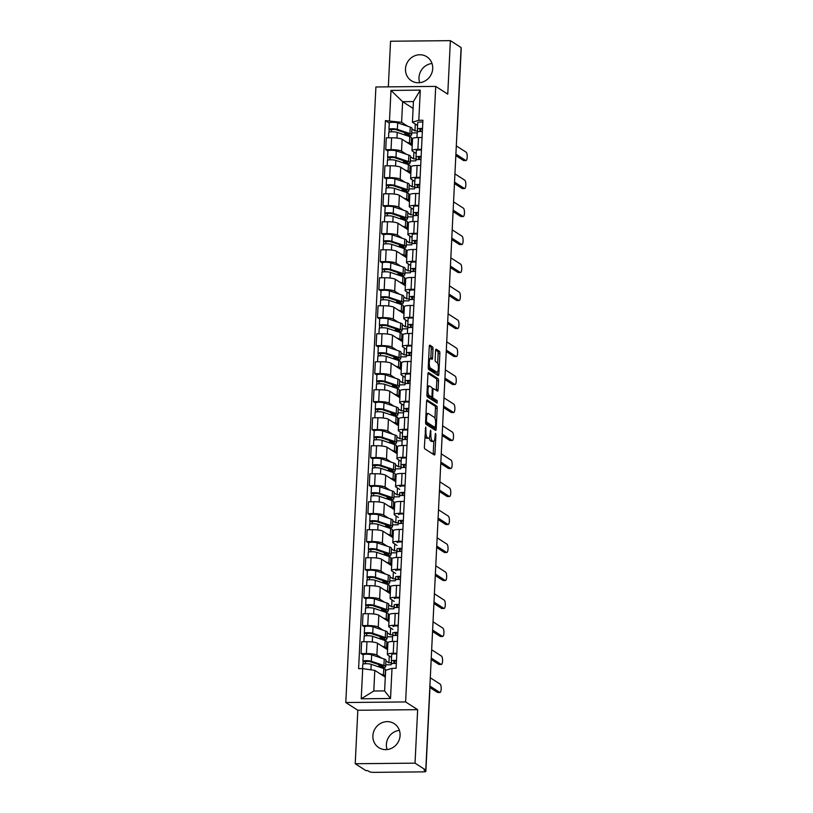 <?xml version="1.0" encoding="UTF-8"?>
<svg xmlns="http://www.w3.org/2000/svg" width="813" height="813" viewBox="0 0 813 813"><rect width="100%" height="100%" fill="white"/><g stroke="black" fill="none" stroke-linecap="round" stroke-linejoin="round"><path stroke-width="1.22" d="M425.727 427.028L424.376 446.744A1.799 0.539 89.4 0 0 424.823 448.847L434.355 454.975A1.799 0.539 89.4 0 0 434.467 455.006A1.799 0.539 89.4 0 0 434.975 453.552L435.89 434.833L435.504 433.339L435.026 436.774A5.742 1.717 89.4 0 1 433.39 441.429A5.742 1.717 89.4 0 1 433.055 441.327L432.262 440.819A5.742 1.717 89.4 0 1 430.849 434.091L430.656 430.199L430.107 433.614A5.742 1.717 89.4 0 1 428.461 438.268A5.742 1.717 89.4 0 1 428.136 438.166L427.333 437.648A5.742 1.717 89.4 0 1 425.921 430.931L425.727 427.028M419.691 82.682A14.258 13.354 122.7 0 1 418.99 77.56A14.258 13.354 122.7 0 1 432.008 63.495M405.494 68.892A14.258 13.354 -57.3 0 0 411.398 80.751A14.258 13.354 -57.3 0 0 425.148 80.914A14.258 13.354 -57.3 0 0 432.709 68.627A14.258 13.354 -57.3 0 0 426.805 56.758A14.258 13.354 -57.3 0 0 413.055 56.605A14.258 13.354 -57.3 0 0 405.494 68.892M387.069 749.556A14.258 13.354 122.7 0 1 386.378 744.423A14.258 13.354 122.7 0 1 399.396 730.369M372.882 735.755A14.258 13.354 -57.3 0 0 378.777 747.625A14.258 13.354 -57.3 0 0 392.527 747.777A14.258 13.354 -57.3 0 0 400.087 735.491A14.258 13.354 -57.3 0 0 394.193 723.631A14.258 13.354 -57.3 0 0 380.443 723.479A14.258 13.354 -57.3 0 0 372.882 735.755M433.014 349.001A1.799 0.539 89.4 0 0 432.567 346.897L429.894 345.179A1.799 0.539 89.4 0 0 429.792 345.149A1.799 0.539 89.4 0 0 429.274 346.602L428.258 367.385A1.799 0.539 89.4 0 0 428.705 369.488L438.237 375.616A1.799 0.539 89.4 0 0 438.349 375.647A1.799 0.539 89.4 0 0 438.857 374.193L439.874 353.411A1.799 0.539 89.4 0 0 439.427 351.307L436.195 349.234A1.799 0.539 89.4 0 0 436.093 349.194A1.799 0.539 89.4 0 0 435.585 350.647L435.148 359.549A1.799 0.539 89.4 0 0 435.595 361.653L437.191 362.679A4.797 1.433 89.4 0 1 438.4 367.842A4.797 1.433 89.4 0 1 437.008 372.191A4.797 1.433 89.4 0 1 436.733 372.1L430.453 368.065A4.797 1.433 89.4 0 1 429.254 362.903A4.797 1.433 89.4 0 1 430.636 358.563A4.797 1.433 89.4 0 1 430.91 358.645L431.957 359.316A1.799 0.539 89.4 0 0 432.069 359.346A1.799 0.539 89.4 0 0 432.577 357.893L433.014 349.001L431.266 349.021A1.799 0.539 89.4 0 0 430.829 346.917L429.345 345.972M435.717 86.402L447.76 94.125L450.372 40.65L461.113 47.55L425.778 770.053L424.03 770.063L425.707 771.141L425.758 770.053L415.036 763.153L417.648 709.678L405.616 701.944L435.717 86.402L375.901 86.981L345.789 702.523L357.832 710.257L355.21 763.732L365.952 770.633L367.7 770.612L369.376 771.689A3.659 0.671 -177.2 0 0 373.939 772.35L423.299 771.872A3.659 0.671 -177.2 0 0 425.87 771.354A3.659 0.671 -177.2 0 0 425.707 771.141M427.211 399.966A1.799 0.539 89.4 0 0 427.11 399.935A1.799 0.539 89.4 0 0 426.601 401.388L425.585 422.171A1.799 0.539 89.4 0 0 426.022 424.274L435.565 430.402A1.799 0.539 89.4 0 0 435.666 430.433A1.799 0.539 89.4 0 0 436.175 428.979L437.191 408.187A1.799 0.539 89.4 0 0 436.754 406.094L427.008 399.966M426.916 394.783L427.933 373.99A1.799 0.539 89.4 0 1 428.451 372.537A1.799 0.539 89.4 0 1 428.553 372.567L438.085 378.695A1.799 0.539 89.4 0 1 438.532 380.799L438.095 389.691A1.799 0.539 89.4 0 1 437.587 391.144A1.799 0.539 89.4 0 1 437.485 391.114L433.614 388.634A1.799 0.539 89.4 0 0 433.512 388.604A1.799 0.539 89.4 0 0 433.004 390.057L432.709 395.951A1.799 0.539 89.4 0 0 433.156 398.055L437.181 400.646L437.13 403.126L427.364 396.886A1.799 0.539 89.4 0 1 426.916 394.783M450.372 40.65L390.545 41.229L388.319 86.859M461.062 48.648A3.659 0.671 2.8 0 1 461.205 48.851L457.231 130.151A3.659 0.671 -177.2 0 0 457.089 129.948M355.21 763.732L415.036 763.153M391.541 657.422L387.71 654.963A8.404 1.545 2.8 0 1 387.334 654.475A8.404 1.545 2.8 0 1 393.248 653.286L396.835 653.256M385.911 660.857L388.929 662.798L391.673 662.768M387.567 649.699L377.476 643.225A8.404 1.545 -177.2 0 0 366.968 641.701L366.389 653.55A8.404 1.545 2.8 0 1 376.897 655.065L381.785 658.205M366.389 653.55L361.063 653.601L363.238 654.993M391.175 664.78L385.718 664.831M397.415 641.406L393.827 641.447A8.404 1.545 -177.2 0 0 387.913 642.626L387.334 654.475M366.968 641.701L361.643 641.762L361.063 653.601M392.903 629.425L389.071 626.965A8.404 1.545 2.8 0 1 388.705 626.477A8.404 1.545 2.8 0 1 394.62 625.288L398.207 625.258M387.283 632.86L390.301 634.801L393.045 634.77M364.61 626.996L362.435 625.604L367.761 625.553A8.404 1.545 2.8 0 1 378.258 627.067L383.157 630.217M392.547 636.782L387.09 636.843M398.787 613.409L395.199 613.449A8.404 1.545 -177.2 0 0 389.285 614.628L388.705 626.477M388.939 621.711L378.838 615.228A8.404 1.545 -177.2 0 0 368.34 613.713L363.015 613.764L362.435 625.604M394.275 601.427L390.443 598.968A8.404 1.545 2.8 0 1 390.067 598.48A8.404 1.545 2.8 0 1 395.982 597.301L399.579 597.26M388.655 604.872L391.673 606.803L394.417 606.783M365.982 599.008L363.807 597.606L369.122 597.555A8.404 1.545 2.8 0 1 379.63 599.079L384.529 602.22M393.919 608.785L388.462 608.846M400.159 585.421L396.561 585.451A8.404 1.545 -177.2 0 0 390.647 586.64L390.067 598.48M390.301 593.714L380.21 587.23A8.404 1.545 -177.2 0 0 369.702 585.716L364.387 585.767L363.807 597.606M395.646 573.429L391.815 570.97A8.404 1.545 2.8 0 1 391.439 570.482A8.404 1.545 2.8 0 1 397.354 569.303L400.951 569.263M390.016 576.874L393.035 578.805L395.779 578.785M367.344 571.011L365.179 569.618L370.494 569.567A8.404 1.545 2.8 0 1 381.002 571.082L385.89 574.222M395.281 580.797L389.823 580.848M401.531 557.423L397.933 557.454A8.404 1.545 -177.2 0 0 392.018 558.643L391.439 570.482M391.673 565.716L381.582 559.232A8.404 1.545 -177.2 0 0 371.074 557.718L365.759 557.769L365.179 569.618M397.018 545.442L393.187 542.982A8.404 1.545 2.8 0 1 392.811 542.495A8.404 1.545 2.8 0 1 398.726 541.306L402.313 541.275M391.388 548.877L394.407 550.818L397.151 550.787M368.716 543.013L366.541 541.621L371.866 541.57A8.404 1.545 2.8 0 1 382.374 543.084L387.262 546.224M396.653 552.799L391.195 552.85M402.892 529.426L399.305 529.466A8.404 1.545 -177.2 0 0 393.39 530.645L392.811 542.495M393.045 537.718L382.953 531.235A8.404 1.545 -177.2 0 0 372.445 529.72L367.12 529.771L366.541 541.621M398.38 517.444L394.549 514.985A8.404 1.545 2.8 0 1 394.173 514.497A8.404 1.545 2.8 0 1 400.098 513.308L403.685 513.277M392.76 520.879L395.779 522.82L398.522 522.789M370.088 515.015L367.913 513.623L373.238 513.572A8.404 1.545 2.8 0 1 383.736 515.086L388.634 518.227M398.024 524.802L392.567 524.852M404.264 501.428L400.677 501.469A8.404 1.545 -177.2 0 0 394.752 502.647L394.173 514.497M394.407 509.721L384.315 503.247A8.404 1.545 -177.2 0 0 373.817 501.723L368.492 501.784L367.913 513.623M399.752 489.446L395.921 486.987A8.404 1.545 2.8 0 1 395.545 486.499A8.404 1.545 2.8 0 1 401.459 485.31L405.057 485.28M394.132 492.881L397.151 494.822L399.884 494.792M371.46 487.017L369.285 485.625L374.6 485.574A8.404 1.545 2.8 0 1 385.108 487.089L390.006 490.239M399.396 496.804L393.929 496.865M405.636 473.43L402.039 473.471A8.404 1.545 -177.2 0 0 396.124 474.65L395.545 486.499M395.779 481.733L385.687 475.249A8.404 1.545 -177.2 0 0 375.179 473.735L369.864 473.786L369.285 485.625M401.124 461.449L397.293 458.989A8.404 1.545 2.8 0 1 396.917 458.502A8.404 1.545 2.8 0 1 402.831 457.323L406.429 457.282M395.494 464.894L398.512 466.825L401.256 466.804M372.821 459.03L370.657 457.628L375.972 457.577A8.404 1.545 2.8 0 1 386.48 459.101L391.368 462.241M400.758 468.816L395.301 468.867M407.008 445.443L403.411 445.473A8.404 1.545 -177.2 0 0 397.496 446.662L396.917 458.502M397.151 453.735L387.059 447.252A8.404 1.545 -177.2 0 0 376.551 445.737L371.236 445.788L370.657 457.628M402.486 433.451L398.665 430.992A8.404 1.545 2.8 0 1 398.289 430.504A8.404 1.545 2.8 0 1 404.203 429.325L407.791 429.284M396.866 436.896L399.884 438.827L402.628 438.807M374.193 431.032L372.019 429.64L377.344 429.589A8.404 1.545 2.8 0 1 387.852 431.103L392.74 434.244M402.13 440.819L396.673 440.87M408.37 417.445L404.783 417.476A8.404 1.545 -177.2 0 0 398.868 418.665L398.289 430.504M398.522 425.738L388.431 419.254A8.404 1.545 -177.2 0 0 377.923 417.74L372.598 417.791L372.019 429.64M403.858 405.463L400.026 403.004A8.404 1.545 2.8 0 1 399.65 402.516A8.404 1.545 2.8 0 1 405.565 401.327L409.163 401.297M398.238 408.898L401.256 410.839L404 410.809M375.565 403.035L373.391 401.642L378.706 401.592A8.404 1.545 2.8 0 1 389.214 403.106L394.112 406.246M403.502 412.821L398.045 412.872M409.742 389.447L406.144 389.488A8.404 1.545 -177.2 0 0 400.23 390.667L399.65 402.516M399.884 397.74L389.793 391.266A8.404 1.545 -177.2 0 0 379.285 389.742L373.97 389.793L373.391 401.642M405.23 377.466L401.398 375.006A8.404 1.545 2.8 0 1 401.022 374.519A8.404 1.545 2.8 0 1 406.937 373.33L410.535 373.299M399.61 380.901L402.618 382.842L405.362 382.811M376.927 375.037L374.763 373.645L380.078 373.594A8.404 1.545 2.8 0 1 390.586 375.108L395.484 378.248M404.874 384.823L399.407 384.874M411.114 361.45L407.516 361.49A8.404 1.545 -177.2 0 0 401.602 362.669L401.022 374.519M401.256 369.752L391.165 363.269A8.404 1.545 -177.2 0 0 380.657 361.744L375.342 361.805L374.763 373.645M406.602 349.468L402.77 347.009A8.404 1.545 2.8 0 1 402.394 346.521A8.404 1.545 2.8 0 1 408.309 345.332L411.896 345.301M400.972 352.903L403.99 354.844L406.734 354.814M378.299 347.049L376.124 345.647L381.449 345.596A8.404 1.545 2.8 0 1 391.957 347.11L396.846 350.261M406.236 356.826L400.779 356.887M412.476 333.462L408.888 333.493A8.404 1.545 -177.2 0 0 402.974 334.671L402.394 346.521M402.628 341.755L392.537 335.271A8.404 1.545 -177.2 0 0 382.029 333.757L376.704 333.808L376.124 345.647M407.963 321.47L404.142 319.011A8.404 1.545 2.8 0 1 403.766 318.523A8.404 1.545 2.8 0 1 409.681 317.344L413.268 317.304M402.344 324.915L405.362 326.846L408.106 326.826M379.671 319.052L377.496 317.649L382.821 317.598A8.404 1.545 2.8 0 1 393.319 319.123L398.218 322.263M407.608 328.838L402.15 328.889M413.847 305.464L410.26 305.495A8.404 1.545 -177.2 0 0 404.346 306.684L403.766 318.523M404 313.757L393.899 307.273A8.404 1.545 -177.2 0 0 383.401 305.759L378.075 305.81L377.496 317.649M409.335 293.473L405.504 291.013A8.404 1.545 2.8 0 1 405.128 290.526A8.404 1.545 2.8 0 1 411.043 289.347L414.64 289.306M403.715 296.918L406.734 298.859L409.478 298.828M381.043 291.054L378.868 289.662L384.183 289.611A8.404 1.545 2.8 0 1 394.691 291.125L399.59 294.265M408.98 300.84L403.522 300.891M415.219 277.467L411.622 277.497A8.404 1.545 -177.2 0 0 405.707 278.686L405.128 290.526M405.362 285.759L395.27 279.276A8.404 1.545 -177.2 0 0 384.762 277.761L379.447 277.812L378.868 289.662M410.707 265.485L406.876 263.026A8.404 1.545 2.8 0 1 406.5 262.538A8.404 1.545 2.8 0 1 412.415 261.349L416.012 261.319M405.077 268.92L408.096 270.861L410.839 270.831M382.405 263.056L380.24 261.664L385.555 261.613A8.404 1.545 2.8 0 1 396.063 263.127L400.961 266.268M410.341 272.843L404.884 272.894M416.591 249.469L412.994 249.51A8.404 1.545 -177.2 0 0 407.079 250.689L406.5 262.538M406.734 257.762L396.642 251.288A8.404 1.545 -177.2 0 0 386.134 249.764L380.819 249.815L380.24 261.664M412.079 237.487L408.248 235.028A8.404 1.545 2.8 0 1 407.872 234.54A8.404 1.545 2.8 0 1 413.787 233.351L417.374 233.321M406.449 240.922L409.467 242.863L412.211 242.833M383.777 235.059L381.602 233.666L386.927 233.616A8.404 1.545 2.8 0 1 397.435 235.13L402.323 238.28M411.713 244.845L406.256 244.896M417.953 221.471L414.366 221.512A8.404 1.545 -177.2 0 0 408.451 222.691L407.872 234.54M408.106 229.774L398.014 223.29A8.404 1.545 -177.2 0 0 387.506 221.766L382.181 221.827L381.602 233.666M413.441 209.49L409.61 207.03A8.404 1.545 2.8 0 1 409.244 206.543A8.404 1.545 2.8 0 1 415.158 205.354L418.746 205.323M407.821 212.925L410.839 214.866L413.583 214.835M385.149 207.071L382.974 205.669L388.299 205.618A8.404 1.545 2.8 0 1 398.797 207.132L403.695 210.282M413.085 216.847L407.628 216.908M419.325 193.484L415.738 193.514A8.404 1.545 -177.2 0 0 409.823 194.693L409.244 206.543M409.467 201.776L399.376 195.293A8.404 1.545 -177.2 0 0 388.878 193.779L383.553 193.829L382.974 205.669M414.813 181.492L410.982 179.033A8.404 1.545 2.8 0 1 410.606 178.545A8.404 1.545 2.8 0 1 416.52 177.366L420.118 177.325M409.193 184.937L412.211 186.868L414.955 186.848M386.521 179.073L384.346 177.671L389.661 177.62A8.404 1.545 2.8 0 1 400.169 179.145L405.067 182.285M414.457 188.86L409 188.911M420.697 165.486L417.099 165.517A8.404 1.545 -177.2 0 0 411.185 166.706L410.606 178.545M410.839 173.779L400.748 167.295A8.404 1.545 -177.2 0 0 390.24 165.781L384.925 165.832L384.346 177.671M416.185 153.505L412.354 151.035A8.404 1.545 2.8 0 1 411.978 150.547A8.404 1.545 2.8 0 1 417.892 149.368L421.49 149.328M410.555 156.939L413.573 158.881L416.317 158.85M387.882 151.076L385.718 149.683L391.033 149.633A8.404 1.545 2.8 0 1 401.541 151.147L406.429 154.287M415.819 160.862L410.362 160.913M422.069 137.488L418.471 137.519A8.404 1.545 -177.2 0 0 412.557 138.708L411.978 150.547M412.211 145.781L402.12 139.297A8.404 1.545 -177.2 0 0 391.612 137.783L386.297 137.834L385.718 149.683M413.908 152.041L413.573 158.881M412.537 180.039L412.211 186.868M411.175 208.037L410.839 214.866M409.803 236.024L409.467 242.863M408.431 264.022L408.096 270.861M407.069 292.019L406.734 298.859M405.697 320.017L405.362 326.846M404.325 348.005L403.99 354.844M402.953 376.002L402.618 382.842M401.592 404L401.256 410.839M400.22 431.998L399.884 438.827M398.848 459.995L398.512 466.825M397.476 487.983L397.151 494.822M396.114 515.981L395.779 522.82M394.742 543.978L394.407 550.818M393.37 571.976L393.035 578.805M391.998 599.974L391.673 606.803M390.636 627.961L390.301 634.801M389.264 655.959L388.929 662.798M385.291 677.117L374.803 670.39L373.797 691.02L384.61 690.918L385.626 670.278L392.008 668.357L396.104 668.316L422.912 120.243L418.807 120.283L412.425 122.214L413.431 101.574L402.618 101.676L401.612 122.316L407.801 126.289M392.008 668.357L390.535 698.499L361.226 698.784L362.7 668.642L374.803 670.39M401.612 122.316L385.413 120.609L358.604 668.682L362.7 668.642M389.508 120.568L390.982 90.426L420.28 90.131L418.807 120.283M405.616 701.944L345.789 702.523M417.648 709.678L357.832 710.257M413.106 108.414L402.618 101.676L390.982 90.426M417.557 125.507L412.425 122.214M411.927 128.942L414.945 130.883L417.689 130.852M415.28 124.043L414.945 130.883M389.254 123.078L385.413 120.609M417.191 132.865L411.734 132.915M390.535 698.499L384.61 690.918M361.226 698.784L373.797 691.02M413.431 101.574L420.28 90.131M424.874 436.611A5.742 1.717 89.4 0 0 425.595 437.668L427.333 437.648M428.461 438.268L426.723 438.288A5.742 1.717 89.4 0 1 426.388 438.177L425.595 437.668M429.254 437.597A5.742 1.717 89.4 0 0 430.524 440.829L432.262 440.819M433.39 441.429L431.652 441.449A5.742 1.717 89.4 0 1 431.317 441.347L430.524 440.829M433.156 454.203A1.799 0.539 89.4 0 0 433.227 453.563L433.837 441.225M434.955 418.339L435.453 408.207A1.799 0.539 89.4 0 0 435.006 406.104L426.673 400.748M434.366 429.63A1.799 0.539 89.4 0 0 434.437 428.99L434.498 427.587M426.419 420.707L426.723 422.181L435.097 427.557L435.656 424.01A5.742 1.717 89.4 0 0 434.233 417.282L428.512 413.604A5.742 1.717 89.4 0 0 428.187 413.502A5.742 1.717 89.4 0 0 426.54 418.156L426.419 420.707L425.656 420.717M433.502 427.577L425.575 422.577M428.187 413.502L426.439 413.522A5.742 1.717 89.4 0 0 425.992 413.726M428.004 373.36L436.347 378.716L438.085 378.695M436.286 390.342A1.799 0.539 89.4 0 0 436.357 389.712L436.794 380.819A1.799 0.539 89.4 0 0 436.347 378.716M431.002 396.937A1.799 0.539 89.4 0 0 431.408 398.075L435.433 400.657L437.181 400.646M435.738 402.262L435.433 400.657M429.599 386.053A4.797 1.433 89.4 0 0 429.325 385.972A4.797 1.433 89.4 0 0 427.943 390.311A4.797 1.433 89.4 0 0 429.142 395.474L431.357 396.896A1.799 0.539 89.4 0 0 431.459 396.927A1.799 0.539 89.4 0 0 431.967 395.474L432.262 389.579A1.799 0.539 89.4 0 0 431.815 387.476L429.599 386.053M429.325 385.972L427.577 385.982A4.797 1.433 89.4 0 0 427.343 386.053M426.916 394.884A4.797 1.433 89.4 0 0 427.394 395.494L429.142 395.474M429.813 396.917A1.799 0.539 89.4 0 1 429.711 396.947A1.799 0.539 89.4 0 1 429.61 396.917L427.394 395.494M430.758 358.574A1.799 0.539 89.4 0 0 430.829 357.913L431.266 349.021M430.636 358.563L428.898 358.574A4.797 1.433 89.4 0 0 428.685 358.624M428.258 367.527A4.797 1.433 89.4 0 0 428.705 368.086L430.453 368.065M437.008 372.191L435.27 372.202A4.797 1.433 89.4 0 1 434.985 372.12L428.705 368.086M437.648 363.248L438.126 353.421A1.799 0.539 89.4 0 0 437.689 351.328L435.656 350.017M437.038 374.844A1.799 0.539 89.4 0 0 437.109 374.214L437.211 372.141M381.764 667.29L378.828 665.918L378.888 664.617M381.846 665.613L381.754 667.361A8.587 1.575 -177.2 0 0 383.258 666.558A8.587 1.575 -177.2 0 0 381.917 665.634L369.346 661.396L363.137 661.569A4.573 0.843 -177.2 0 1 362.933 661.304L363.248 654.841A4.573 0.843 -177.2 0 1 366.551 654.201A4.573 0.843 -177.2 0 1 371.663 654.8L384.234 659.038A10.965 2.012 -177.2 0 1 385.941 660.217L385.626 666.67A10.965 2.012 -177.2 0 0 383.919 665.491L371.348 661.264A4.573 0.843 -177.2 0 0 366.236 660.664A4.573 0.843 -177.2 0 0 362.933 661.304M381.754 667.361L383.716 667.707A10.965 2.012 -177.2 0 0 385.626 666.67M365.291 663.733L365.413 661.304M384.691 676.731A10.965 2.012 -177.2 0 0 385.159 676.182L385.484 669.729A10.965 2.012 -177.2 0 0 383.766 668.54L371.195 664.312A4.573 0.843 -177.2 0 0 366.094 663.713A4.573 0.843 -177.2 0 0 362.781 664.353L362.568 668.642M385.159 676.182A10.965 2.012 -177.2 0 0 383.451 675.003L380.403 673.977M363.015 664.109L363.137 661.569M381.825 665.888L378.828 665.918M391.216 664.079L391.216 664.119A4.573 0.843 2.8 0 1 391.216 664.079A4.573 0.843 2.8 0 1 396.338 663.499M429.884 686.05L439.731 692.381A4.207 1.26 89.4 0 0 439.975 692.452L437.709 692.473A4.207 1.26 -90.6 0 1 437.465 692.402L429.813 687.483M393.736 661.132L396.47 660.888M393.736 661.162L394.153 663.438M391.846 663.693L391.358 661.06A4.573 0.843 2.8 0 1 391.358 661.03A4.573 0.843 2.8 0 1 396.49 660.441M391.368 660.989L391.683 654.607A4.573 0.843 2.8 0 1 391.673 654.567A4.573 0.843 2.8 0 1 396.805 653.987M439.975 692.452A4.207 1.26 89.4 0 0 441.195 688.641A4.207 1.26 89.4 0 0 440.138 684.119L430.29 677.798M383.126 639.303L380.199 637.92L380.26 636.62M383.208 637.616L383.126 639.374A8.587 1.575 -177.2 0 0 384.62 638.561A8.587 1.575 -177.2 0 0 383.289 637.636L370.718 633.408L364.509 633.571A4.573 0.843 -177.2 0 1 364.305 633.307L364.62 626.853A4.573 0.843 -177.2 0 1 367.923 626.203A4.573 0.843 -177.2 0 1 373.035 626.803L385.606 631.04A10.965 2.012 -177.2 0 1 387.313 632.219L386.998 638.683A10.965 2.012 -177.2 0 0 385.291 637.494L372.72 633.266A4.573 0.843 -177.2 0 0 367.608 632.666A4.573 0.843 -177.2 0 0 364.305 633.307M383.126 639.374L385.088 639.709A10.965 2.012 -177.2 0 0 386.998 638.683M366.663 635.736L366.785 633.307M386.063 648.733A10.965 2.012 -177.2 0 0 386.531 648.195L386.846 641.731A10.965 2.012 -177.2 0 0 385.138 640.553L372.567 636.315A4.573 0.843 -177.2 0 0 367.456 635.715A4.573 0.843 -177.2 0 0 364.153 636.366L363.889 641.731M386.531 648.195A10.965 2.012 -177.2 0 0 384.823 647.006L381.764 645.979M364.376 636.112L364.509 633.571M383.197 637.89L380.199 637.92M384.498 611.305L381.571 609.923L381.632 608.622M384.579 609.618L384.498 611.376A8.587 1.575 -177.2 0 0 385.992 610.563A8.587 1.575 -177.2 0 0 384.651 609.638L372.08 605.411L365.87 605.583A4.573 0.843 -177.2 0 1 365.667 605.319L365.982 598.856A4.573 0.843 -177.2 0 1 369.295 598.205A4.573 0.843 -177.2 0 1 374.397 598.805L386.968 603.043A10.965 2.012 -177.2 0 1 388.685 604.222L388.37 610.685A10.965 2.012 -177.2 0 0 386.653 609.506L374.082 605.268A4.573 0.843 -177.2 0 0 368.98 604.669A4.573 0.843 -177.2 0 0 365.667 605.319M384.498 611.376L386.46 611.711A10.965 2.012 -177.2 0 0 388.37 610.685M368.035 607.738L368.157 605.309M387.425 620.746A10.965 2.012 -177.2 0 0 387.903 620.197L388.218 613.734A10.965 2.012 -177.2 0 0 386.51 612.555L373.939 608.317A4.573 0.843 -177.2 0 0 368.828 607.718A4.573 0.843 -177.2 0 0 365.525 608.368L365.261 613.744M387.903 620.197A10.965 2.012 -177.2 0 0 386.195 619.018L383.136 617.982M365.748 608.124L365.87 605.583M384.569 609.892L381.571 609.923M385.87 583.307L382.933 581.925L383.004 580.624M385.951 581.62L385.86 583.378A8.587 1.575 -177.2 0 0 387.364 582.575A8.587 1.575 -177.2 0 0 386.023 581.651L373.452 577.413L367.242 577.586A4.573 0.843 -177.2 0 1 367.039 577.321L367.354 570.858A4.573 0.843 -177.2 0 1 370.667 570.218A4.573 0.843 -177.2 0 1 375.769 570.817L388.34 575.045A10.965 2.012 -177.2 0 1 390.047 576.224L389.732 582.687A10.965 2.012 -177.2 0 0 388.025 581.508L375.454 577.271A4.573 0.843 -177.2 0 0 370.352 576.671A4.573 0.843 -177.2 0 0 367.039 577.321M385.86 583.378L387.821 583.714A10.965 2.012 -177.2 0 0 389.732 582.687M369.407 579.74L369.519 577.321M388.797 592.748A10.965 2.012 -177.2 0 0 389.275 592.199L389.59 585.736A10.965 2.012 -177.2 0 0 387.872 584.557L375.301 580.319A4.573 0.843 -177.2 0 0 370.2 579.73A4.573 0.843 -177.2 0 0 366.887 580.37L366.622 585.746M389.275 592.199A10.965 2.012 -177.2 0 0 387.557 591.021L384.508 589.994M367.12 580.126L367.242 577.586M385.941 581.895L382.933 581.925M392.577 636.081L392.313 641.487L392.588 636.122A4.573 0.843 2.8 0 1 392.577 636.081A4.573 0.843 2.8 0 1 397.709 635.502M431.256 658.052L441.103 664.384A4.207 1.26 89.4 0 0 441.347 664.455L439.081 664.475A4.207 1.26 -90.6 0 1 438.837 664.404L431.185 659.485M395.108 633.134L397.831 632.89M395.108 633.164L395.514 635.441M393.207 635.695L392.73 633.073A4.573 0.843 2.8 0 1 392.73 633.032A4.573 0.843 2.8 0 1 397.862 632.453M393.045 626.569L393.045 626.61A4.573 0.843 2.8 0 1 393.045 626.569A4.573 0.843 2.8 0 1 398.177 625.99M441.347 664.455A4.207 1.26 89.4 0 0 442.567 660.644A4.207 1.26 89.4 0 0 441.51 656.121L431.662 649.8M393.949 608.094L393.949 608.124A4.573 0.843 2.8 0 1 393.949 608.094A4.573 0.843 2.8 0 1 399.081 607.504M432.628 630.065L442.475 636.386A4.207 1.26 89.4 0 0 442.719 636.457L440.453 636.488A4.207 1.26 -90.6 0 1 440.209 636.406L432.557 631.498M396.48 605.136L399.203 604.892M396.47 605.167L396.886 607.453M394.579 607.697L394.102 605.075A4.573 0.843 2.8 0 1 394.102 605.035A4.573 0.843 2.8 0 1 399.224 604.455M394.417 598.581L394.417 598.612A4.573 0.843 2.8 0 1 394.417 598.581A4.573 0.843 2.8 0 1 399.539 597.992M442.719 636.457A4.207 1.26 89.4 0 0 443.928 632.656A4.207 1.26 89.4 0 0 442.882 628.134L433.024 621.803M395.321 580.096L395.321 580.126A4.573 0.843 2.8 0 1 395.321 580.096A4.573 0.843 2.8 0 1 400.443 579.506M433.99 602.067L443.847 608.388A4.207 1.26 89.4 0 0 444.091 608.47L441.815 608.49A4.207 1.26 -90.6 0 1 441.581 608.409L433.929 603.5M397.842 577.139L400.575 576.905M397.842 577.179L398.258 579.456M395.951 579.699L395.474 577.078A4.573 0.843 2.8 0 1 395.464 577.047A4.573 0.843 2.8 0 1 400.596 576.458M395.789 570.584L395.789 570.614A4.573 0.843 2.8 0 1 395.789 570.584A4.573 0.843 2.8 0 1 400.911 569.994M444.091 608.47A4.207 1.26 89.4 0 0 445.3 604.659A4.207 1.26 89.4 0 0 444.244 600.136L434.396 593.805M387.242 555.309L384.305 553.927L384.366 552.637M387.323 553.623L387.232 555.381A8.587 1.575 -177.2 0 0 388.736 554.578A8.587 1.575 -177.2 0 0 387.395 553.653L374.823 549.415L368.614 549.588A4.573 0.843 -177.2 0 1 368.411 549.324L368.726 542.86A4.573 0.843 -177.2 0 1 372.029 542.22A4.573 0.843 -177.2 0 1 377.141 542.82L389.712 547.047A10.965 2.012 -177.2 0 1 391.419 548.236L391.104 554.69A10.965 2.012 -177.2 0 0 389.397 553.511L376.826 549.273A4.573 0.843 -177.2 0 0 371.714 548.684A4.573 0.843 -177.2 0 0 368.411 549.324M387.232 555.381L389.193 555.726A10.965 2.012 -177.2 0 0 391.104 554.69M370.769 551.753L370.891 549.324M390.169 564.75A10.965 2.012 -177.2 0 0 390.636 564.202L390.951 557.748A10.965 2.012 -177.2 0 0 389.244 556.559L376.673 552.332A4.573 0.843 -177.2 0 0 371.571 551.732A4.573 0.843 -177.2 0 0 368.259 552.373L367.994 557.748M390.636 564.202A10.965 2.012 -177.2 0 0 388.929 563.023L385.88 561.996M368.492 552.129L368.614 549.588M387.303 553.907L384.305 553.927M388.604 527.312L385.677 525.94L385.738 524.639M388.685 525.635L388.604 527.393A8.587 1.575 -177.2 0 0 390.098 526.58A8.587 1.575 -177.2 0 0 388.756 525.655L376.185 521.418L369.986 521.59A4.573 0.843 -177.2 0 1 369.773 521.326L370.098 514.863A4.573 0.843 -177.2 0 1 373.401 514.223A4.573 0.843 -177.2 0 1 378.512 514.822L391.083 519.06A10.965 2.012 -177.2 0 1 392.791 520.239L392.476 526.702A10.965 2.012 -177.2 0 0 390.768 525.513L378.197 521.285A4.573 0.843 -177.2 0 0 373.086 520.686A4.573 0.843 -177.2 0 0 369.773 521.326M388.604 527.393L390.565 527.728A10.965 2.012 -177.2 0 0 392.476 526.702M372.141 523.755L372.263 521.326M391.541 536.753A10.965 2.012 -177.2 0 0 392.008 536.204L392.323 529.751A10.965 2.012 -177.2 0 0 390.616 528.562L378.045 524.334A4.573 0.843 -177.2 0 0 372.933 523.735A4.573 0.843 -177.2 0 0 369.63 524.375L369.366 529.751M392.008 536.204A10.965 2.012 -177.2 0 0 390.301 535.025L387.242 533.999M369.854 524.131L369.986 521.59M388.675 525.909L385.677 525.94M396.683 552.098L396.419 557.505L396.693 552.129A4.573 0.843 2.8 0 1 396.683 552.098A4.573 0.843 2.8 0 1 401.815 551.509M435.362 574.069L445.209 580.391A4.207 1.26 89.4 0 0 445.453 580.472L443.187 580.492A4.207 1.26 -90.6 0 1 442.943 580.421L435.29 575.502M399.213 549.141L401.947 548.907M399.213 549.182L399.63 551.458M397.313 551.712L396.835 549.08A4.573 0.843 2.8 0 1 396.835 549.049A4.573 0.843 2.8 0 1 401.968 548.46M397.151 542.586L397.151 542.627A4.573 0.843 2.8 0 1 397.151 542.586A4.573 0.843 2.8 0 1 402.283 542.007M445.453 580.472A4.207 1.26 89.4 0 0 446.672 576.661A4.207 1.26 89.4 0 0 445.615 572.139L435.768 565.818M398.055 524.1L398.055 524.141A4.573 0.843 2.8 0 1 398.055 524.1A4.573 0.843 2.8 0 1 403.187 523.521M436.733 546.072L446.581 552.403A4.207 1.26 89.4 0 0 446.825 552.474L444.559 552.494A4.207 1.26 -90.6 0 1 444.315 552.423L436.662 547.505M400.585 521.153L403.309 520.909M400.585 521.184L400.992 523.46M398.685 523.714L398.207 521.082A4.573 0.843 2.8 0 1 398.207 521.052A4.573 0.843 2.8 0 1 403.329 520.462M398.522 514.588L398.522 514.629A4.573 0.843 2.8 0 1 398.522 514.588A4.573 0.843 2.8 0 1 403.655 514.009M446.825 552.474A4.207 1.26 89.4 0 0 448.034 548.663A4.207 1.26 89.4 0 0 446.987 544.141L437.14 537.82M389.976 499.324L387.049 497.942L387.11 496.641M390.057 497.637L389.976 499.395A8.587 1.575 -177.2 0 0 391.47 498.582A8.587 1.575 -177.2 0 0 390.128 497.658L377.557 493.43L371.348 493.593A4.573 0.843 -177.2 0 1 371.145 493.328L371.46 486.875A4.573 0.843 -177.2 0 1 374.773 486.225A4.573 0.843 -177.2 0 1 379.874 486.824L392.445 491.062A10.965 2.012 -177.2 0 1 394.163 492.241L393.848 498.704A10.965 2.012 -177.2 0 0 392.13 497.515L379.559 493.288A4.573 0.843 -177.2 0 0 374.458 492.688A4.573 0.843 -177.2 0 0 371.145 493.328M389.976 499.395L391.927 499.731A10.965 2.012 -177.2 0 0 393.848 498.704M373.513 495.757L373.634 493.328M392.903 508.755A10.965 2.012 -177.2 0 0 393.38 508.216L393.695 501.753A10.965 2.012 -177.2 0 0 391.988 500.574L379.417 496.337A4.573 0.843 -177.2 0 0 374.305 495.737A4.573 0.843 -177.2 0 0 370.992 496.387L370.738 501.753M393.38 508.216A10.965 2.012 -177.2 0 0 391.673 507.027L388.614 506.001M371.226 496.133L371.348 493.593M390.047 497.912L387.049 497.942M391.348 471.327L388.411 469.944L388.472 468.644M391.429 469.64L391.338 471.398A8.587 1.575 -177.2 0 0 392.842 470.595A8.587 1.575 -177.2 0 0 391.5 469.66L378.929 465.432L372.72 465.605A4.573 0.843 -177.2 0 1 372.517 465.341L372.832 458.878A4.573 0.843 -177.2 0 1 376.145 458.227A4.573 0.843 -177.2 0 1 381.246 458.827L393.817 463.064A10.965 2.012 -177.2 0 1 395.525 464.243L395.209 470.707A10.965 2.012 -177.2 0 0 393.502 469.528L380.931 465.29A4.573 0.843 -177.2 0 0 375.819 464.69A4.573 0.843 -177.2 0 0 372.517 465.341M391.338 471.398L393.299 471.733A10.965 2.012 -177.2 0 0 395.209 470.707M374.884 467.76L374.996 465.331M394.275 480.768A10.965 2.012 -177.2 0 0 394.752 480.219L395.067 473.755A10.965 2.012 -177.2 0 0 393.35 472.577L380.779 468.339A4.573 0.843 -177.2 0 0 375.677 467.739A4.573 0.843 -177.2 0 0 372.364 468.39L372.1 473.766M394.752 480.219A10.965 2.012 -177.2 0 0 393.035 479.04L389.986 478.003M372.598 468.146L372.72 465.605M391.419 469.914L388.411 469.944M392.709 443.329L389.783 441.947L389.844 440.646M392.801 441.642L392.709 443.4A8.587 1.575 -177.2 0 0 394.214 442.597A8.587 1.575 -177.2 0 0 392.872 441.672L380.301 437.435L374.092 437.607A4.573 0.843 -177.2 0 1 373.889 437.343L374.204 430.88A4.573 0.843 -177.2 0 1 377.506 430.24A4.573 0.843 -177.2 0 1 382.618 430.839L395.189 435.067A10.965 2.012 -177.2 0 1 396.896 436.246L396.581 442.709A10.965 2.012 -177.2 0 0 394.874 441.53L382.303 437.292A4.573 0.843 -177.2 0 0 377.191 436.693A4.573 0.843 -177.2 0 0 373.889 437.343M392.709 443.4L394.671 443.746A10.965 2.012 -177.2 0 0 396.581 442.709M376.246 439.772L376.368 437.343M395.646 452.77A10.965 2.012 -177.2 0 0 396.114 452.221L396.429 445.758A10.965 2.012 -177.2 0 0 394.722 444.579L382.151 440.341A4.573 0.843 -177.2 0 0 377.049 439.752A4.573 0.843 -177.2 0 0 373.736 440.392L373.472 445.768M396.114 452.221A10.965 2.012 -177.2 0 0 394.407 451.042L391.358 450.016M373.96 440.148L374.092 437.607M392.781 441.916L389.783 441.947M394.081 415.331L391.155 413.959L391.216 412.658M394.163 413.644L394.081 415.402A8.587 1.575 -177.2 0 0 395.575 414.6A8.587 1.575 -177.2 0 0 394.234 413.675L381.663 409.437L375.454 409.61A4.573 0.843 -177.2 0 1 375.25 409.346L375.565 402.882A4.573 0.843 -177.2 0 1 378.878 402.242A4.573 0.843 -177.2 0 1 383.99 402.841L396.561 407.069A10.965 2.012 -177.2 0 1 398.268 408.258L397.953 414.711A10.965 2.012 -177.2 0 0 396.236 413.532L383.665 409.295A4.573 0.843 -177.2 0 0 378.563 408.705A4.573 0.843 -177.2 0 0 375.25 409.346M394.081 415.402L396.043 415.748A10.965 2.012 -177.2 0 0 397.953 414.711M377.618 411.774L377.74 409.346M397.018 424.772A10.965 2.012 -177.2 0 0 397.486 424.223L397.801 417.77A10.965 2.012 -177.2 0 0 396.094 416.581L383.523 412.354A4.573 0.843 -177.2 0 0 378.411 411.754A4.573 0.843 -177.2 0 0 375.108 412.394L374.844 417.77M397.486 424.223A10.965 2.012 -177.2 0 0 395.779 423.045L392.72 422.018M375.332 412.15L375.454 409.61M394.153 413.929L391.155 413.959M395.453 387.334L392.516 385.962L392.588 384.661M395.535 385.657L395.453 387.415A8.587 1.575 -177.2 0 0 396.947 386.602A8.587 1.575 -177.2 0 0 395.606 385.677L383.035 381.439L376.826 381.612A4.573 0.843 -177.2 0 1 376.622 381.348L376.937 374.884A4.573 0.843 -177.2 0 1 380.25 374.244A4.573 0.843 -177.2 0 1 385.352 374.844L397.923 379.082A10.965 2.012 -177.2 0 1 399.64 380.26L399.325 386.724A10.965 2.012 -177.2 0 0 397.608 385.535L385.037 381.307A4.573 0.843 -177.2 0 0 379.935 380.708A4.573 0.843 -177.2 0 0 376.622 381.348M395.453 387.415L397.405 387.75A10.965 2.012 -177.2 0 0 399.325 386.724M378.99 383.777L379.102 381.348M398.38 396.774A10.965 2.012 -177.2 0 0 398.858 396.226L399.173 389.773A10.965 2.012 -177.2 0 0 397.466 388.584L384.895 384.356A4.573 0.843 -177.2 0 0 379.783 383.756A4.573 0.843 -177.2 0 0 376.47 384.397L376.216 389.773M398.858 396.226A10.965 2.012 -177.2 0 0 397.14 395.047L394.092 394.02M376.704 384.153L376.826 381.612M395.525 385.931L392.516 385.962M396.825 359.346L393.888 357.964L393.949 356.663M396.907 357.659L396.815 359.417A8.587 1.575 -177.2 0 0 398.319 358.604A8.587 1.575 -177.2 0 0 396.978 357.679L384.407 353.452L378.197 353.625A4.573 0.843 -177.2 0 1 377.994 353.35L378.309 346.897A4.573 0.843 -177.2 0 1 381.612 346.247A4.573 0.843 -177.2 0 1 386.724 346.846L399.295 351.084A10.965 2.012 -177.2 0 1 401.002 352.263L400.687 358.726A10.965 2.012 -177.2 0 0 398.98 357.537L386.409 353.309A4.573 0.843 -177.2 0 0 381.297 352.71A4.573 0.843 -177.2 0 0 377.994 353.35M396.815 359.417L398.776 359.753A10.965 2.012 -177.2 0 0 400.687 358.726M380.352 355.779L380.474 353.35M399.752 368.777A10.965 2.012 -177.2 0 0 400.22 368.238L400.545 361.775A10.965 2.012 -177.2 0 0 398.827 360.596L386.256 356.358A4.573 0.843 -177.2 0 0 381.155 355.759A4.573 0.843 -177.2 0 0 377.842 356.409L377.578 361.775M400.22 368.238A10.965 2.012 -177.2 0 0 398.512 367.049L395.464 366.023M378.075 356.165L378.197 353.625M396.886 357.933L393.888 357.964M398.187 331.348L395.26 329.966L395.321 328.665M398.279 329.661L398.187 331.419A8.587 1.575 -177.2 0 0 399.681 330.617A8.587 1.575 -177.2 0 0 398.35 329.682L385.779 325.454L379.569 325.627A4.573 0.843 -177.2 0 1 379.366 325.363L379.681 318.899A4.573 0.843 -177.2 0 1 382.984 318.249A4.573 0.843 -177.2 0 1 388.096 318.848L400.667 323.086A10.965 2.012 -177.2 0 1 402.374 324.265L402.059 330.728A10.965 2.012 -177.2 0 0 400.352 329.55L387.781 325.312A4.573 0.843 -177.2 0 0 382.669 324.712A4.573 0.843 -177.2 0 0 379.366 325.363M398.187 331.419L400.148 331.755A10.965 2.012 -177.2 0 0 402.059 330.728M381.724 327.781L381.846 325.352M401.124 340.789A10.965 2.012 -177.2 0 0 401.592 340.241L401.907 333.777A10.965 2.012 -177.2 0 0 400.199 332.598L387.628 328.361A4.573 0.843 -177.2 0 0 382.517 327.761A4.573 0.843 -177.2 0 0 379.214 328.411L378.949 333.787M401.592 340.241A10.965 2.012 -177.2 0 0 399.884 339.062L396.835 338.025M379.437 328.167L379.569 325.627M398.258 329.936L395.26 329.966M399.559 303.351L396.632 301.969L396.693 300.668M399.64 301.664L399.559 303.422A8.587 1.575 -177.2 0 0 401.053 302.619A8.587 1.575 -177.2 0 0 399.711 301.694L387.14 297.456L380.931 297.629A4.573 0.843 -177.2 0 1 380.728 297.365L381.043 290.902A4.573 0.843 -177.2 0 1 384.356 290.261A4.573 0.843 -177.2 0 1 389.457 290.861L402.039 295.089A10.965 2.012 -177.2 0 1 403.746 296.267L403.431 302.731A10.965 2.012 -177.2 0 0 401.713 301.552L389.142 297.314A4.573 0.843 -177.2 0 0 384.041 296.715A4.573 0.843 -177.2 0 0 380.728 297.365M399.559 303.422L401.52 303.767A10.965 2.012 -177.2 0 0 403.431 302.731M383.096 299.794L383.218 297.365M402.486 312.792A10.965 2.012 -177.2 0 0 402.963 312.243L403.278 305.779A10.965 2.012 -177.2 0 0 401.571 304.601L389 300.363A4.573 0.843 -177.2 0 0 383.888 299.773A4.573 0.843 -177.2 0 0 380.586 300.414L380.321 305.79M402.963 312.243A10.965 2.012 -177.2 0 0 401.256 311.064L398.197 310.038M380.809 300.17L380.931 297.629M399.63 301.938L396.632 301.969M399.427 496.103L399.427 496.143A4.573 0.843 2.8 0 1 399.427 496.103A4.573 0.843 2.8 0 1 404.559 495.524M438.105 518.074L447.953 524.405A4.207 1.26 89.4 0 0 448.197 524.476L445.931 524.497A4.207 1.26 -90.6 0 1 445.687 524.426L438.034 519.507M401.947 493.156L404.681 492.912M401.947 493.186L402.364 495.463M400.057 495.717L399.579 493.095A4.573 0.843 2.8 0 1 399.579 493.054A4.573 0.843 2.8 0 1 404.701 492.475M399.894 486.591L399.894 486.631A4.573 0.843 2.8 0 1 399.894 486.591A4.573 0.843 2.8 0 1 405.016 486.011M448.197 524.476A4.207 1.26 89.4 0 0 449.406 520.666A4.207 1.26 89.4 0 0 448.359 516.143L438.502 509.822M400.799 468.115L400.799 468.146A4.573 0.843 2.8 0 1 400.799 468.115A4.573 0.843 2.8 0 1 405.921 467.526M439.467 490.087L449.325 496.408A4.207 1.26 89.4 0 0 449.559 496.489L447.292 496.509A4.207 1.26 -90.6 0 1 447.048 496.428L439.406 491.519M403.319 465.158L406.053 464.914M403.319 465.188L403.736 467.475M401.429 467.719L400.951 465.097A4.573 0.843 2.8 0 1 400.941 465.056A4.573 0.843 2.8 0 1 406.073 464.477M401.256 458.603L400.941 465.056L401.266 458.634A4.573 0.843 2.8 0 1 401.256 458.603A4.573 0.843 2.8 0 1 406.388 458.014M449.559 496.489A4.207 1.26 89.4 0 0 450.778 492.678A4.207 1.26 89.4 0 0 449.721 488.156L439.874 481.824M401.907 445.524L402.171 440.148A4.573 0.843 2.8 0 1 402.161 440.118A4.573 0.843 2.8 0 1 407.293 439.528M440.839 462.089L450.687 468.41A4.207 1.26 89.4 0 0 450.93 468.491L448.664 468.512A4.207 1.26 -90.6 0 1 448.42 468.43L440.768 463.522M404.691 437.16L407.425 436.927M404.691 437.201L405.108 439.477M402.791 439.721L402.313 437.099A4.573 0.843 2.8 0 1 402.313 437.069A4.573 0.843 2.8 0 1 407.445 436.479M402.323 437.028L402.628 430.636A4.573 0.843 2.8 0 1 402.628 430.605A4.573 0.843 2.8 0 1 407.76 430.016M450.93 468.491A4.207 1.26 89.4 0 0 452.15 464.68A4.207 1.26 89.4 0 0 451.093 460.158L441.246 453.827M403.278 417.526L403.533 412.15A4.573 0.843 2.8 0 1 403.533 412.12A4.573 0.843 2.8 0 1 408.665 411.53M442.211 434.091L452.058 440.412A4.207 1.26 89.4 0 0 452.302 440.494L450.036 440.514A4.207 1.26 -90.6 0 1 449.792 440.443L442.14 435.524M406.063 409.163L408.787 408.929M406.053 409.203L406.47 411.48M404.163 411.734L403.685 409.102A4.573 0.843 2.8 0 1 403.685 409.071A4.573 0.843 2.8 0 1 408.807 408.482M403.685 409.03L404 402.648A4.573 0.843 2.8 0 1 404 402.608A4.573 0.843 2.8 0 1 409.122 402.029M452.302 440.494A4.207 1.26 89.4 0 0 453.512 436.683A4.207 1.26 89.4 0 0 452.465 432.16L442.618 425.839M404.904 384.122L404.904 384.163A4.573 0.843 2.8 0 1 404.904 384.122A4.573 0.843 2.8 0 1 410.026 383.543M443.583 406.094L453.43 412.425A4.207 1.26 89.4 0 0 453.674 412.496L451.408 412.516A4.207 1.26 -90.6 0 1 451.164 412.445L443.512 407.526M407.841 383.482L407.425 381.185L410.159 380.931M405.535 383.736L405.057 381.104A4.573 0.843 2.8 0 1 405.057 381.073A4.573 0.843 2.8 0 1 410.179 380.484M405.057 381.033L405.372 374.651A4.573 0.843 2.8 0 1 405.372 374.61A4.573 0.843 2.8 0 1 410.494 374.031M453.674 412.496A4.207 1.26 89.4 0 0 454.884 408.685A4.207 1.26 89.4 0 0 453.827 404.163L443.979 397.842M406.276 356.124L406.276 356.165A4.573 0.843 2.8 0 1 406.276 356.124A4.573 0.843 2.8 0 1 411.398 355.545M444.945 378.096L454.792 384.427A4.207 1.26 89.4 0 0 455.036 384.498L452.77 384.529A4.207 1.26 -90.6 0 1 452.526 384.447L444.874 379.529M409.213 355.484L408.797 353.198L411.53 352.933M406.906 355.738L406.429 353.116A4.573 0.843 2.8 0 1 406.419 353.076A4.573 0.843 2.8 0 1 411.551 352.496M406.429 353.045L406.744 346.653A4.573 0.843 2.8 0 1 406.734 346.612A4.573 0.843 2.8 0 1 411.866 346.033M455.036 384.498A4.207 1.26 89.4 0 0 456.256 380.687A4.207 1.26 89.4 0 0 455.199 376.175L445.351 369.844M407.638 328.137L407.374 333.533L407.648 328.167A4.573 0.843 2.8 0 1 407.638 328.137A4.573 0.843 2.8 0 1 412.77 327.548M446.317 350.108L456.164 356.429A4.207 1.26 89.4 0 0 456.408 356.511L454.142 356.531A4.207 1.26 -90.6 0 1 453.898 356.45L446.246 351.541M410.585 327.497L410.169 325.2L412.892 324.936M408.268 327.741L407.791 325.119A4.573 0.843 2.8 0 1 407.791 325.078A4.573 0.843 2.8 0 1 412.923 324.499M407.801 325.048L408.106 318.655A4.573 0.843 2.8 0 1 408.106 318.625A4.573 0.843 2.8 0 1 413.238 318.035M456.408 356.511A4.207 1.26 89.4 0 0 457.628 352.7A4.207 1.26 89.4 0 0 456.571 348.177L446.723 341.846M409.01 300.139L409.01 300.17A4.573 0.843 2.8 0 1 409.01 300.139A4.573 0.843 2.8 0 1 414.142 299.55M447.689 322.111L457.536 328.432A4.207 1.26 89.4 0 0 457.78 328.513L455.514 328.533A4.207 1.26 -90.6 0 1 455.27 328.452L447.617 323.544M411.947 299.499L411.53 297.202L414.264 296.948M409.64 299.743L409.163 297.121A4.573 0.843 2.8 0 1 409.163 297.091A4.573 0.843 2.8 0 1 414.284 296.501M409.163 297.05L409.478 290.658A4.573 0.843 2.8 0 1 409.478 290.627A4.573 0.843 2.8 0 1 414.6 290.038M457.78 328.513A4.207 1.26 89.4 0 0 458.989 324.702A4.207 1.26 89.4 0 0 457.943 320.18L448.095 313.859M400.931 275.353L397.994 273.981L398.065 272.68M401.012 273.666L400.931 275.424A8.587 1.575 -177.2 0 0 402.425 274.621A8.587 1.575 -177.2 0 0 401.083 273.696L388.512 269.459L382.303 269.631A4.573 0.843 -177.2 0 1 382.1 269.367L382.415 262.904A4.573 0.843 -177.2 0 1 385.728 262.264A4.573 0.843 -177.2 0 1 390.829 262.863L403.4 267.091A10.965 2.012 -177.2 0 1 405.118 268.28L404.793 274.733A10.965 2.012 -177.2 0 0 403.085 273.554L390.514 269.316A4.573 0.843 -177.2 0 0 385.413 268.727A4.573 0.843 -177.2 0 0 382.1 269.367M400.931 275.424L402.882 275.77A10.965 2.012 -177.2 0 0 404.793 274.733M384.468 271.796L384.579 269.367M403.858 284.794A10.965 2.012 -177.2 0 0 404.335 284.245L404.65 277.792A10.965 2.012 -177.2 0 0 402.933 276.603L390.362 272.375A4.573 0.843 -177.2 0 0 385.26 271.776A4.573 0.843 -177.2 0 0 381.947 272.416L381.683 277.792M404.335 284.245A10.965 2.012 -177.2 0 0 402.618 283.066L399.569 282.04M382.181 272.172L382.303 269.631M401.002 273.951L397.994 273.981M402.303 247.355L399.366 245.983L399.427 244.683M402.384 245.678L402.293 247.437A8.587 1.575 -177.2 0 0 403.797 246.624A8.587 1.575 -177.2 0 0 402.455 245.699L389.884 241.461L383.675 241.634A4.573 0.843 -177.2 0 1 383.472 241.37L383.787 234.906A4.573 0.843 -177.2 0 1 387.09 234.266A4.573 0.843 -177.2 0 1 392.201 234.866L404.772 239.103A10.965 2.012 -177.2 0 1 406.48 240.282L406.165 246.746A10.965 2.012 -177.2 0 0 404.457 245.556L391.886 241.329A4.573 0.843 -177.2 0 0 386.775 240.729A4.573 0.843 -177.2 0 0 383.472 241.37M402.293 247.437L404.254 247.772A10.965 2.012 -177.2 0 0 406.165 246.746M385.829 243.798L385.951 241.37M405.23 256.796A10.965 2.012 -177.2 0 0 405.697 256.247L406.012 249.794A10.965 2.012 -177.2 0 0 404.305 248.615L391.734 244.378A4.573 0.843 -177.2 0 0 386.632 243.778A4.573 0.843 -177.2 0 0 383.319 244.418L383.055 249.794M405.697 256.247A10.965 2.012 -177.2 0 0 403.99 255.069L400.941 254.042M383.553 244.174L383.675 241.634M402.364 245.953L399.366 245.983M403.665 219.368L400.738 217.986L400.799 216.685M403.746 217.681L403.665 219.439A8.587 1.575 -177.2 0 0 405.159 218.626A8.587 1.575 -177.2 0 0 403.827 217.701L391.256 213.473L385.047 213.646A4.573 0.843 -177.2 0 1 384.834 213.372L385.159 206.919A4.573 0.843 -177.2 0 1 388.462 206.268A4.573 0.843 -177.2 0 1 393.573 206.868L406.144 211.106A10.965 2.012 -177.2 0 1 407.852 212.284L407.537 218.748A10.965 2.012 -177.2 0 0 405.829 217.569L393.258 213.331A4.573 0.843 -177.2 0 0 388.147 212.732A4.573 0.843 -177.2 0 0 384.834 213.372M403.665 219.439L405.626 219.774A10.965 2.012 -177.2 0 0 407.537 218.748M387.201 215.801L387.323 213.372M406.602 228.799A10.965 2.012 -177.2 0 0 407.069 228.26L407.384 221.797A10.965 2.012 -177.2 0 0 405.677 220.618L393.106 216.38A4.573 0.843 -177.2 0 0 387.994 215.78A4.573 0.843 -177.2 0 0 384.691 216.431L384.427 221.797M407.069 228.26A10.965 2.012 -177.2 0 0 405.362 227.071L402.303 226.044M384.915 216.187L385.047 213.646M403.736 217.955L400.738 217.986M405.037 191.37L402.11 189.988L402.171 188.687M405.118 189.683L405.037 191.441A8.587 1.575 -177.2 0 0 406.53 190.638A8.587 1.575 -177.2 0 0 405.189 189.703L392.618 185.476L386.409 185.649A4.573 0.843 -177.2 0 1 386.205 185.384L386.521 178.921A4.573 0.843 -177.2 0 1 389.834 178.271A4.573 0.843 -177.2 0 1 394.935 178.87L407.506 183.108A10.965 2.012 -177.2 0 1 409.224 184.287L408.909 190.75A10.965 2.012 -177.2 0 0 407.191 189.571L394.62 185.334A4.573 0.843 -177.2 0 0 389.518 184.734A4.573 0.843 -177.2 0 0 386.205 185.384M405.037 191.441L406.988 191.777A10.965 2.012 -177.2 0 0 408.909 190.75M388.573 187.803L388.695 185.374M407.963 200.811A10.965 2.012 -177.2 0 0 408.441 200.262L408.756 193.799A10.965 2.012 -177.2 0 0 407.049 192.62L394.478 188.382A4.573 0.843 -177.2 0 0 389.366 187.783A4.573 0.843 -177.2 0 0 386.063 188.433L385.799 193.809M408.441 200.262A10.965 2.012 -177.2 0 0 406.734 199.083L403.675 198.047M386.287 188.189L386.409 185.649M405.108 189.957L402.11 189.988M406.409 163.372L403.472 161.99L403.543 160.7M406.49 161.685L406.398 163.443A8.587 1.575 -177.2 0 0 407.902 162.641A8.587 1.575 -177.2 0 0 406.561 161.716L393.99 157.478L387.781 157.651A4.573 0.843 -177.2 0 1 387.577 157.387L387.892 150.923A4.573 0.843 -177.2 0 1 391.205 150.283A4.573 0.843 -177.2 0 1 396.307 150.883L408.878 155.11A10.965 2.012 -177.2 0 1 410.585 156.289L410.27 162.752A10.965 2.012 -177.2 0 0 408.563 161.574L395.992 157.336A4.573 0.843 -177.2 0 0 390.89 156.736A4.573 0.843 -177.2 0 0 387.577 157.387M406.398 163.443L408.36 163.789A10.965 2.012 -177.2 0 0 410.27 162.752M389.945 159.815L390.057 157.387M409.335 172.813A10.965 2.012 -177.2 0 0 409.813 172.265L410.128 165.801A10.965 2.012 -177.2 0 0 408.411 164.622L395.84 160.385A4.573 0.843 -177.2 0 0 390.738 159.795A4.573 0.843 -177.2 0 0 387.425 160.435L387.161 165.811M409.813 172.265A10.965 2.012 -177.2 0 0 408.096 171.086L405.047 170.059M387.659 160.191L387.781 157.651M406.48 161.96L403.472 161.99M407.78 135.375L404.844 134.003L404.904 132.702M407.862 133.698L407.77 135.446A8.587 1.575 -177.2 0 0 409.274 134.643A8.587 1.575 -177.2 0 0 407.933 133.718L395.362 129.48L389.153 129.653A4.573 0.843 -177.2 0 1 388.949 129.389L389.264 122.926A4.573 0.843 -177.2 0 1 392.567 122.285A4.573 0.843 -177.2 0 1 397.679 122.885L410.25 127.113A10.965 2.012 -177.2 0 1 411.957 128.302L411.642 134.755A10.965 2.012 -177.2 0 0 409.935 133.576L397.364 129.338A4.573 0.843 -177.2 0 0 392.252 128.749A4.573 0.843 -177.2 0 0 388.949 129.389M407.77 135.446L409.732 135.791A10.965 2.012 -177.2 0 0 411.642 134.755M391.307 131.818L391.429 129.389M410.707 144.816A10.965 2.012 -177.2 0 0 411.175 144.267L411.49 137.814A10.965 2.012 -177.2 0 0 409.782 136.625L397.211 132.397A4.573 0.843 -177.2 0 0 392.11 131.797A4.573 0.843 -177.2 0 0 388.797 132.438L388.533 137.814M411.175 144.267A10.965 2.012 -177.2 0 0 409.467 143.088L406.419 142.062M389.031 132.194L389.153 129.653M407.841 133.972L404.844 134.003M410.382 272.142L410.382 272.182A4.573 0.843 2.8 0 1 410.382 272.142A4.573 0.843 2.8 0 1 415.504 271.552M449.061 294.113L458.908 300.434A4.207 1.26 89.4 0 0 459.152 300.515L456.876 300.536A4.207 1.26 -90.6 0 1 456.642 300.464L448.989 295.546M413.319 271.501L412.902 269.205L415.636 268.951M411.012 271.755L410.535 269.123A4.573 0.843 2.8 0 1 410.524 269.093A4.573 0.843 2.8 0 1 415.656 268.503M410.535 269.052L410.85 262.67A4.573 0.843 2.8 0 1 410.85 262.629A4.573 0.843 2.8 0 1 415.971 262.05M459.152 300.515A4.207 1.26 89.4 0 0 460.361 296.704A4.207 1.26 89.4 0 0 459.304 292.182L449.457 285.861M411.754 244.144L411.754 244.185A4.573 0.843 2.8 0 1 411.754 244.144A4.573 0.843 2.8 0 1 416.876 243.565M450.422 266.115L460.27 272.446A4.207 1.26 89.4 0 0 460.514 272.518L458.247 272.538A4.207 1.26 -90.6 0 1 458.004 272.467L450.351 267.548M414.691 243.504L414.274 241.207L417.008 240.953M412.384 243.758L411.896 241.136A4.573 0.843 2.8 0 1 411.896 241.095A4.573 0.843 2.8 0 1 417.028 240.506M411.906 241.055L412.221 234.672A4.573 0.843 2.8 0 1 412.211 234.632A4.573 0.843 2.8 0 1 417.343 234.053M460.514 272.518A4.207 1.26 89.4 0 0 461.733 268.707A4.207 1.26 89.4 0 0 460.676 264.184L450.829 257.863M413.116 216.146L412.852 221.553L413.126 216.187A4.573 0.843 2.8 0 1 413.116 216.146A4.573 0.843 2.8 0 1 418.248 215.567M451.794 238.118L461.642 244.449A4.207 1.26 89.4 0 0 461.886 244.52L459.619 244.55A4.207 1.26 -90.6 0 1 459.375 244.469L451.723 239.55M416.053 215.506L415.636 213.219L418.37 212.955M413.746 215.76L413.268 213.138A4.573 0.843 2.8 0 1 413.268 213.097A4.573 0.843 2.8 0 1 418.4 212.518M413.278 213.067L413.583 206.675A4.573 0.843 2.8 0 1 413.583 206.634A4.573 0.843 2.8 0 1 418.715 206.055M461.886 244.52A4.207 1.26 89.4 0 0 463.105 240.719A4.207 1.26 89.4 0 0 462.048 236.197L452.201 229.866M414.488 188.159L414.488 188.189A4.573 0.843 2.8 0 1 414.488 188.159A4.573 0.843 2.8 0 1 419.62 187.569M453.166 210.13L463.014 216.451A4.207 1.26 89.4 0 0 463.258 216.532L460.991 216.553A4.207 1.26 -90.6 0 1 460.747 216.471L453.095 211.563M417.425 187.518L417.008 185.222L419.742 184.958M415.118 187.762L414.64 185.14A4.573 0.843 2.8 0 1 414.64 185.1A4.573 0.843 2.8 0 1 419.762 184.521M414.64 185.069L414.955 178.677A4.573 0.843 2.8 0 1 414.955 178.647A4.573 0.843 2.8 0 1 420.077 178.057M463.258 216.532A4.207 1.26 89.4 0 0 464.467 212.721A4.207 1.26 89.4 0 0 463.42 208.199L453.563 201.868M415.86 160.161L415.86 160.191A4.573 0.843 2.8 0 1 415.86 160.161A4.573 0.843 2.8 0 1 420.982 159.572M454.528 182.132L464.386 188.453A4.207 1.26 89.4 0 0 464.619 188.535L462.353 188.555A4.207 1.26 -90.6 0 1 462.109 188.474L454.467 183.565M418.38 157.204L421.114 156.97M418.38 157.244L418.797 159.521M416.49 159.775L416.012 157.143A4.573 0.843 2.8 0 1 416.002 157.112A4.573 0.843 2.8 0 1 421.134 156.523M416.012 157.072L416.327 150.679A4.573 0.843 2.8 0 1 416.327 150.649A4.573 0.843 2.8 0 1 421.449 150.059M464.619 188.535A4.207 1.26 89.4 0 0 465.839 184.724A4.207 1.26 89.4 0 0 464.782 180.201L454.934 173.88M417.221 132.163L416.957 137.57L417.232 132.204A4.573 0.843 2.8 0 1 417.221 132.163A4.573 0.843 2.8 0 1 422.354 131.574M455.9 154.135L465.747 160.456A4.207 1.26 89.4 0 0 465.991 160.537L463.725 160.557A4.207 1.26 -90.6 0 1 463.481 160.486L455.829 155.568M419.752 129.216L422.486 128.972M419.752 129.247L420.169 131.523M417.852 131.777L417.374 129.145A4.573 0.843 2.8 0 1 417.374 129.115A4.573 0.843 2.8 0 1 422.506 128.525M417.384 129.074L417.689 122.692A4.573 0.843 2.8 0 1 417.689 122.651A4.573 0.843 2.8 0 1 422.821 122.072M465.991 160.537A4.207 1.26 89.4 0 0 467.211 156.726A4.207 1.26 89.4 0 0 466.154 152.204L456.306 145.883M390.24 165.781L389.661 177.62M388.878 193.779L388.299 205.618M387.506 221.766L386.927 233.616M386.134 249.764L385.555 261.613M384.762 277.761L384.183 289.611M383.401 305.759L382.821 317.598M382.029 333.757L381.449 345.596M380.657 361.744L380.078 373.594M379.285 389.742L378.706 401.592M377.923 417.74L377.344 429.589M376.551 445.737L375.972 457.577M375.179 473.735L374.6 485.574M373.817 501.723L373.238 513.572M372.445 529.72L371.866 541.57M371.074 557.718L370.494 569.567M369.702 585.716L369.122 597.555M368.34 613.713L367.761 625.553M391.612 137.783L391.033 149.633M402.12 139.297L401.541 151.147M400.748 167.295L400.169 179.145M417.099 165.517L416.52 177.366M399.376 195.293L398.797 207.132M415.738 193.514L415.158 205.354M398.014 223.29L397.435 235.13M414.366 221.512L413.787 233.351M396.642 251.288L396.063 263.127M412.994 249.51L412.415 261.349M395.27 279.276L394.691 291.125M411.622 277.497L411.043 289.347M393.899 307.273L393.319 319.123M410.26 305.495L409.681 317.344M392.537 335.271L391.957 347.11M408.888 333.493L408.309 345.332M391.165 363.269L390.586 375.108M407.516 361.49L406.937 373.33M389.793 391.266L389.214 403.106M406.144 389.488L405.565 401.327M388.431 419.254L387.852 431.103M404.783 417.476L404.203 429.325M387.059 447.252L386.48 459.101M403.411 445.473L402.831 457.323M385.687 475.249L385.108 487.089M402.039 473.471L401.459 485.31M384.315 503.247L383.736 515.086M400.677 501.469L400.098 513.308M382.953 531.235L382.374 543.084M399.305 529.466L398.726 541.306M381.582 559.232L381.002 571.082M397.933 557.454L397.354 569.303M380.21 587.23L379.63 599.079M396.561 585.451L395.982 597.301M378.838 615.228L378.258 627.067M395.199 613.449L394.62 625.288M377.476 643.225L376.897 655.065M393.827 641.447L393.248 653.286M418.471 137.519L417.892 149.368M429.742 688.997A3.659 3.659 0 0 1 429.843 690.064A3.659 0.671 -177.2 0 0 429.701 689.861M425.148 430.931L425.921 430.931M426.388 438.177L428.136 438.166M430.199 431.673L430.961 431.673M430.077 434.101L430.849 434.091M431.317 441.347L433.055 441.327M435.128 434.843L435.89 434.833M433.227 453.563L434.975 453.552M425.27 428.512L426.032 428.502M435.006 406.104L436.754 406.094M435.453 408.207L437.191 408.187M434.437 428.99L436.175 428.979M425.575 422.191L426.723 422.181M433.359 427.577L435.097 427.557M425.778 418.167L426.54 418.156M436.794 380.819L438.532 380.799M436.357 389.712L438.095 389.691M432.231 388.644L433.41 388.634M432.231 390.057L433.004 390.057M431.927 395.961L432.709 395.951M431.408 398.075L433.156 398.055M429.61 396.917L431.357 396.896M430.829 357.913L432.577 357.893M434.985 372.12L436.733 372.1M437.689 351.328L439.427 351.307M438.126 353.421L439.874 353.411M437.109 374.214L438.857 374.193M430.829 346.917L432.567 346.897M383.919 665.491L384.234 659.038M371.348 661.264L371.663 654.8M383.451 675.003L383.766 668.54M370.931 669.821L371.195 664.312M394.752 660.857L394.63 663.438M439.731 692.381L437.465 692.402M385.291 637.494L385.606 631.04M372.72 633.266L373.035 626.803M384.823 647.006L385.138 640.553M372.293 641.975L372.567 636.315M386.653 609.506L386.968 603.043M374.082 605.268L374.397 598.805M386.195 619.018L386.51 612.555M373.655 613.988L373.939 608.317M388.025 581.508L388.34 575.045M375.454 577.271L375.769 570.817M387.557 591.021L387.872 584.557M375.027 585.99L375.301 580.319M396.124 632.86L396.002 635.441M441.103 664.384L438.837 664.404M397.496 604.862L397.364 607.443M442.475 636.386L440.209 636.406M398.858 576.864L398.736 579.445M443.847 608.388L441.581 608.409M389.397 553.511L389.712 547.047M376.826 549.273L377.141 542.82M388.929 563.023L389.244 556.559M376.399 557.992L376.673 552.332M390.768 525.513L391.083 519.06M378.197 521.285L378.512 514.822M390.301 535.025L390.616 528.562M377.771 529.995L378.045 524.334M400.23 548.877L400.108 551.448M445.209 580.391L442.943 580.421M401.602 520.879L401.48 523.46M446.581 552.403L444.315 552.423M392.13 497.515L392.445 491.062M379.559 493.288L379.874 486.824M391.673 507.027L391.988 500.574M379.132 501.997L379.417 496.337M393.502 469.528L393.817 463.064M380.931 465.29L381.246 458.827M393.035 479.04L393.35 472.577M380.504 474.009L380.779 468.339M394.874 441.53L395.189 435.067M382.303 437.292L382.618 430.839M394.407 451.042L394.722 444.579M381.876 446.012L382.151 440.341M396.236 413.532L396.561 407.069M383.665 409.295L383.99 402.841M395.779 423.045L396.094 416.581M383.248 418.014L383.523 412.354M397.608 385.535L397.923 379.082M385.037 381.307L385.352 374.844M397.14 395.047L397.466 388.584M384.61 390.016L384.895 384.356M398.98 357.537L399.295 351.084M386.409 353.309L386.724 346.846M398.512 367.049L398.827 360.596M385.982 362.019L386.256 356.358M400.352 329.55L400.667 323.086M387.781 325.312L388.096 318.848M399.884 339.062L400.199 332.598M387.354 334.031L387.628 328.361M401.713 301.552L402.039 295.089M389.142 297.314L389.457 290.861M401.256 311.064L401.571 304.601M388.716 306.034L389 300.363M402.974 492.881L402.841 495.463M447.953 524.405L445.687 524.426M404.335 464.884L404.213 467.465M449.325 496.408L447.048 496.428M405.707 436.886L405.585 439.467M450.687 468.41L448.42 468.43M407.079 408.898L406.947 411.48M452.058 440.412L449.792 440.443M408.451 380.901L408.319 383.482M453.43 412.425L451.164 412.445M409.813 352.903L409.691 355.484M454.792 384.427L452.526 384.447M411.185 324.905L411.063 327.487M456.164 356.429L453.898 356.45M412.557 296.918L412.425 299.489M457.536 328.432L455.27 328.452M403.085 273.554L403.4 267.091M390.514 269.316L390.829 262.863M402.618 283.066L402.933 276.603M390.088 278.036L390.362 272.375M404.457 245.556L404.772 239.103M391.886 241.329L392.201 234.866M403.99 255.069L404.305 248.615M391.46 250.038L391.734 244.378M405.829 217.569L406.144 211.106M393.258 213.331L393.573 206.868M405.362 227.071L405.677 220.618M392.831 222.04L393.106 216.38M407.191 189.571L407.506 183.108M394.62 185.334L394.935 178.87M406.734 199.083L407.049 192.62M394.193 194.053L394.478 188.382M408.563 161.574L408.878 155.11M395.992 157.336L396.307 150.883M408.096 171.086L408.411 164.622M395.565 166.055L395.84 160.385M409.935 133.576L410.25 127.113M397.364 129.338L397.679 122.885M409.467 143.088L409.782 136.625M396.937 138.058L397.211 132.397M413.929 268.92L413.797 271.501M458.908 300.434L456.642 300.464M415.291 240.922L415.169 243.504M460.27 272.446L458.004 272.467M416.663 212.925L416.541 215.506M461.642 244.449L459.375 244.469M418.034 184.927L417.902 187.508M463.014 216.451L460.747 216.471M419.396 156.939L419.274 159.511M464.386 188.453L462.109 188.474M420.768 128.942L420.646 131.523M465.747 160.456L463.481 160.486M457.028 131.198A3.659 3.659 0 0 0 457.231 130.151M429.843 690.064L425.87 771.354M433.431 427.597L435.168 427.577M432.221 388.614L433.512 388.604M429.711 396.947L431.459 396.927M391.673 654.567L391.358 661.03M402.161 440.118L401.896 445.524M402.628 430.605L402.313 437.069M403.533 412.12L403.268 417.526M404 402.608L403.685 409.071M405.372 374.61L405.057 381.073M406.734 346.612L406.419 353.076M408.106 318.625L407.791 325.078M409.478 290.627L409.163 297.091M410.85 262.629L410.524 269.093M412.211 234.632L411.896 241.095M413.583 206.634L413.268 213.097M414.955 178.647L414.64 185.1M416.327 150.649L416.002 157.112M417.689 122.651L417.374 129.115"/></g></svg>
